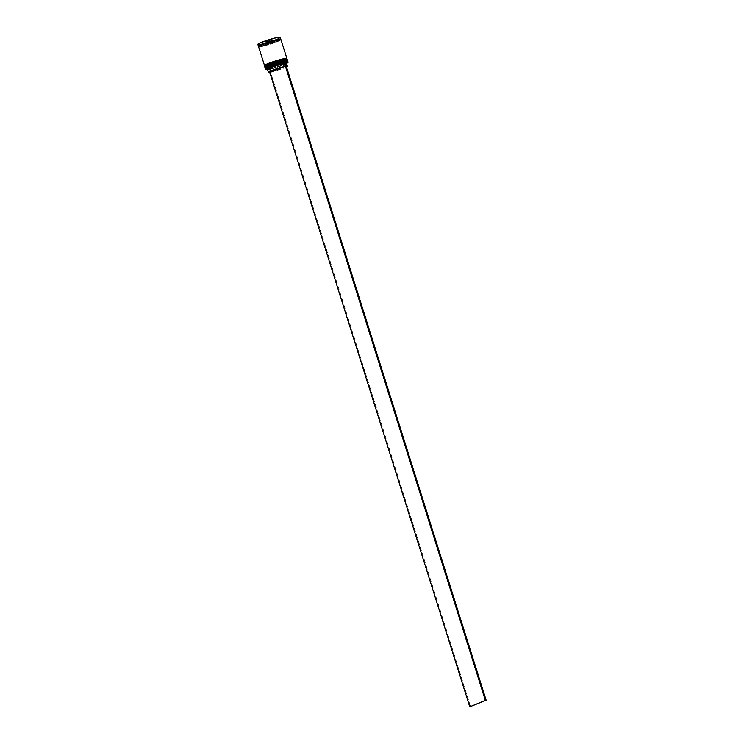 <?xml version="1.0" encoding="UTF-8"?>
<svg xmlns="http://www.w3.org/2000/svg" width="744" height="744" viewBox="0 0 744 744"><rect width="100%" height="100%" fill="white"/><g stroke="black" fill="none" stroke-linecap="round" stroke-linejoin="round"><path stroke-width="0.56" stroke-dasharray="3.72 2.79" d="M267.598 69.387A11.616 1.032 162.5 0 0 268.817 69.155A11.616 1.032 162.5 0 0 269.626 68.978A11.616 1.032 162.5 0 0 284.878 64.151A11.616 1.032 162.5 0 0 286.57 63.398M288.002 62.431A11.737 1.042 -17.5 0 1 284.924 64.021A11.737 1.042 -17.5 0 1 273.597 67.844A11.737 1.042 -17.5 0 1 265.859 69.406M287.249 60.943A11.383 1.014 -17.5 0 1 287.324 61.017A11.383 1.014 -17.5 0 1 284.264 62.738A11.383 1.014 -17.5 0 1 272.527 66.653A11.383 1.014 -17.5 0 1 265.608 67.862A11.383 1.014 -17.5 0 1 265.627 67.76M265.376 68.299A11.737 1.042 162.5 0 0 272.518 67.053A11.737 1.042 162.5 0 0 284.608 63.017A11.737 1.042 162.5 0 0 287.761 61.24M286.719 59.269A11.383 1.014 -17.5 0 1 286.793 59.343A11.383 1.014 -17.5 0 1 283.734 61.064A11.383 1.014 -17.5 0 1 272.006 64.979A11.383 1.014 -17.5 0 1 265.078 66.188A11.383 1.014 -17.5 0 1 265.097 66.086M264.855 66.625A11.737 1.042 162.5 0 0 271.988 65.388A11.737 1.042 162.5 0 0 284.087 61.343A11.737 1.042 162.5 0 0 287.231 59.566M287.324 61.017L287.072 60.236A11.383 1.014 -17.5 0 1 284.022 61.957A11.383 1.014 -17.5 0 1 272.285 65.872A11.383 1.014 -17.5 0 1 265.366 67.081A11.383 1.014 -17.5 0 1 268.417 65.36A11.383 1.014 -17.5 0 0 268.361 65.379M287.379 60.255A11.737 1.042 -17.5 0 1 284.264 61.901A11.737 1.042 -17.5 0 1 272.732 65.788A11.737 1.042 -17.5 0 1 265.124 67.267M286.793 59.343L286.552 58.562A11.383 1.014 -17.5 0 1 283.492 60.283A11.383 1.014 -17.5 0 1 271.755 64.198A11.383 1.014 -17.5 0 1 264.836 65.407A11.383 1.014 -17.5 0 1 267.896 63.686A11.383 1.014 -17.5 0 0 267.84 63.705M286.849 58.581A11.737 1.042 -17.5 0 1 283.734 60.227A11.737 1.042 -17.5 0 1 272.202 64.114A11.737 1.042 -17.5 0 1 264.604 65.602M280.981 39.73A11.737 1.042 -17.5 0 1 277.828 41.506A11.737 1.042 -17.5 0 1 265.729 45.542A11.737 1.042 -17.5 0 1 258.596 46.788M258.773 46.305L277.586 40.966A11.672 1.042 -17.5 0 0 280.525 39.506A11.737 1.042 -17.5 0 1 277.651 40.948A11.737 1.042 -17.5 0 1 266.854 44.621A11.737 1.042 -17.5 0 1 258.828 46.361A11.672 1.042 -17.5 0 0 266.743 44.649A11.672 1.042 -17.5 0 0 277.614 40.957L280.562 39.432M286.496 66.96A9.858 0.874 -17.5 0 1 284.729 67.76A9.858 0.874 -17.5 0 1 271.848 71.843L284.915 66.439A9.858 0.874 -17.5 0 1 286.254 66.207M284.915 66.439L284.031 63.659A9.858 0.874 -17.5 0 1 285.38 63.417M286.496 63.482A9.858 0.874 -17.5 0 1 286.487 63.566A9.858 0.874 -17.5 0 1 283.855 64.97A9.858 0.874 -17.5 0 1 270.965 69.053L271.848 71.843M284.031 63.659L284.245 62.933A10.444 0.93 -17.5 0 1 285.175 62.756M286.868 62.84A10.444 0.93 -17.5 0 1 284.078 64.328A10.444 0.93 -17.5 0 1 270.398 68.662L270.965 69.053M284.245 62.933L285.026 62.617A11.616 1.032 -17.5 0 0 284.227 62.794M267.031 69.09A10.444 0.93 -17.5 0 0 269.598 68.839L270.398 68.662M271.644 40.046L266.38 41.562L271.644 40.046L266.538 41.636L270.844 40.176L271.56 40.195L271.876 41.199L270.072 41.943L269.756 40.827M270.072 41.943L267.57 42.659L267.124 41.59M267.57 42.659L271.16 41.171L270.9 40.027M271.16 41.171L271.876 41.199M268.658 41.896L268.268 40.781M266.854 42.641L266.38 41.562M269.598 68.839L270.165 69.229A9.858 0.874 -17.5 0 1 267.756 69.471A9.858 0.874 -17.5 0 1 267.701 69.406L267.756 69.471M270.165 69.229L271.039 72.019M269.533 69.015L470.571 706.623M268.733 69.192L269.691 72.252M265.673 67.927A11.383 1.014 162.5 0 0 272.955 66.541A11.383 1.014 162.5 0 0 284.264 62.738A11.383 1.014 162.5 0 0 287.305 61.101M284.403 62.347A11.737 1.042 -17.5 0 1 272.304 66.393A11.737 1.042 -17.5 0 1 265.171 67.63C262.344 69.294 275.587 66.365 284.292 62.729C287.603 61.11 288.691 60.394 287.547 60.571A11.737 1.042 -17.5 0 1 284.403 62.347M287.063 60.329A11.383 1.014 -17.5 0 1 284.022 61.957A11.383 1.014 -17.5 0 1 272.704 65.76A11.383 1.014 -17.5 0 1 265.422 67.146M265.171 67.565A11.737 1.042 162.5 0 0 272.564 66.197A11.737 1.042 162.5 0 0 284.366 62.236A11.737 1.042 162.5 0 0 287.519 60.524M265.143 66.253A11.383 1.014 162.5 0 0 272.425 64.868A11.383 1.014 162.5 0 0 283.734 61.064A11.383 1.014 162.5 0 0 286.784 59.436M283.873 60.673A11.737 1.042 -17.5 0 1 271.774 64.719A11.737 1.042 -17.5 0 1 264.641 65.956C261.814 67.62 275.066 64.691 283.771 61.055C287.072 59.436 288.161 58.72 287.026 58.897A11.737 1.042 -17.5 0 1 283.873 60.673M286.533 58.655A11.383 1.014 -17.5 0 1 283.492 60.283A11.383 1.014 -17.5 0 1 272.183 64.086A11.383 1.014 -17.5 0 1 264.901 65.472M264.641 65.9A11.737 1.042 162.5 0 0 272.034 64.523A11.737 1.042 162.5 0 0 283.836 60.562A11.737 1.042 162.5 0 0 286.989 58.85M257.861 44.445A11.737 1.042 162.5 0 0 264.994 43.199A11.737 1.042 162.5 0 0 277.094 39.162A11.737 1.042 162.5 0 0 280.237 37.386M280.079 37.284A11.616 1.032 -17.5 0 1 276.973 39.069A11.616 1.032 -17.5 0 1 264.827 43.115A11.616 1.032 -17.5 0 1 257.926 44.268M277.791 41.515A11.672 1.042 162.5 0 0 277.54 40.055A11.672 1.042 162.5 0 0 261.786 45.003A11.672 1.042 162.5 0 0 262.037 46.463A11.672 1.042 162.5 0 0 277.791 41.515M265.608 67.862L265.366 67.081M265.078 66.188L264.836 65.407M258.847 46.398L280.553 39.553"/><path stroke-width="1.12" d="M268.575 72.196A9.858 0.874 -17.5 0 1 273.932 69.666A9.858 0.874 -17.5 0 1 284.106 66.616L271.039 72.019A9.858 0.874 -17.5 0 1 268.575 72.196L267.031 69.09A10.444 0.93 -17.5 0 1 272.257 66.486A10.444 0.93 -17.5 0 1 283.445 63.11L284.227 62.794A11.616 1.032 162.5 0 0 268.965 67.62A11.616 1.032 162.5 0 0 265.915 69.452A11.616 1.032 162.5 0 0 267.598 69.387M265.859 69.406A11.737 1.042 -17.5 0 1 265.766 69.378A11.737 1.042 -17.5 0 1 265.692 69.304A11.737 1.042 -17.5 0 1 268.844 67.527A11.737 1.042 -17.5 0 1 280.944 63.491A11.737 1.042 -17.5 0 1 288.077 62.245A11.737 1.042 -17.5 0 1 288.058 62.347A11.737 1.042 -17.5 0 1 288.002 62.431M265.394 68.197L265.627 67.76A11.383 1.014 -17.5 0 1 268.668 66.132A11.383 1.014 -17.5 0 1 279.949 62.347A11.383 1.014 -17.5 0 1 287.249 60.943L287.686 61.166A11.737 1.042 162.5 0 0 280.153 62.617A11.737 1.042 162.5 0 0 268.528 66.523A11.737 1.042 162.5 0 0 265.394 68.197A11.737 1.042 162.5 0 0 265.376 68.299L265.692 69.304M264.864 66.523L265.097 66.086A11.383 1.014 -17.5 0 1 268.138 64.468A11.383 1.014 -17.5 0 1 279.418 60.673A11.383 1.014 -17.5 0 1 286.719 59.269L287.165 59.492A11.737 1.042 162.5 0 0 279.632 60.943A11.737 1.042 162.5 0 0 267.998 64.849A11.737 1.042 162.5 0 0 264.864 66.523A11.737 1.042 162.5 0 0 264.855 66.625L265.031 67.183A11.737 1.042 -17.5 0 1 268.175 65.407A11.737 1.042 -17.5 0 1 280.274 61.371A11.737 1.042 -17.5 0 1 287.407 60.125A11.737 1.042 -17.5 0 1 287.379 60.255M264.604 65.602A11.737 1.042 -17.5 0 1 264.501 65.509A11.737 1.042 -17.5 0 1 267.654 63.733A11.737 1.042 -17.5 0 1 279.744 59.697A11.737 1.042 -17.5 0 1 286.886 58.46A11.737 1.042 -17.5 0 1 286.849 58.581M264.501 65.509L258.596 46.788A11.737 1.042 -17.5 0 1 261.748 45.012A11.737 1.042 -17.5 0 1 273.848 40.966A11.737 1.042 -17.5 0 1 280.981 39.73L286.886 58.46M258.828 46.361A11.737 1.042 -17.5 0 1 258.419 46.23A11.737 1.042 -17.5 0 1 261.572 44.454A11.737 1.042 -17.5 0 1 273.671 40.409A11.737 1.042 -17.5 0 1 280.804 39.172A11.737 1.042 -17.5 0 1 280.544 39.516A11.672 1.042 -17.5 0 0 274.815 40.111A11.672 1.042 -17.5 0 0 261.609 44.445A11.672 1.042 -17.5 0 0 258.81 46.342M286.254 66.207A9.858 0.874 -17.5 0 1 287.379 66.263A9.858 0.874 -17.5 0 1 286.496 66.96M285.38 63.417A9.858 0.874 -17.5 0 1 286.496 63.482L287.379 66.263M285.175 62.756A10.444 0.93 -17.5 0 1 286.868 62.84L286.514 63.519M286.57 63.398A11.616 1.032 162.5 0 0 287.984 62.496A11.616 1.032 162.5 0 0 285.119 62.598M286.989 58.85A11.737 1.042 162.5 0 0 286.989 58.785A11.737 1.042 162.5 0 0 279.856 60.032A11.737 1.042 162.5 0 0 267.756 64.068A11.737 1.042 162.5 0 0 264.604 65.844C263.869 65.714 264.948 64.998 267.868 63.696A11.383 1.014 -17.5 0 1 279.623 59.762A11.383 1.014 -17.5 0 1 286.552 58.562M287.407 60.125L287.231 59.566A11.737 1.042 162.5 0 0 287.165 59.492M287.519 60.524A11.737 1.042 162.5 0 0 287.519 60.459A11.737 1.042 162.5 0 0 280.386 61.706A11.737 1.042 162.5 0 0 268.286 65.742A11.737 1.042 162.5 0 0 265.134 67.518C264.39 67.388 265.478 66.672 268.389 65.36A11.383 1.014 -17.5 0 1 280.153 61.436A11.383 1.014 -17.5 0 1 287.072 60.236M288.077 62.245L287.761 61.24A11.737 1.042 162.5 0 0 287.686 61.166M267.701 69.406A9.858 0.874 -17.5 0 1 273.057 66.876A9.858 0.874 -17.5 0 1 283.232 63.826L283.445 63.11M284.106 66.616L283.232 63.826M284.227 62.794L285.11 62.58L486.148 700.188L469.762 706.8L269.691 72.252M284.31 62.756L485.348 700.355L469.762 706.8M486.148 700.188L485.348 700.355M287.305 61.101A11.383 1.014 162.5 0 0 280.813 62.105A11.383 1.014 162.5 0 0 268.668 66.132A11.383 1.014 162.5 0 0 265.673 67.927M265.524 67.955L265.171 67.63A11.737 1.042 -17.5 0 1 268.314 65.853A11.737 1.042 -17.5 0 1 280.414 61.817A11.737 1.042 -17.5 0 1 287.547 60.571L284.05 60.469L268.389 65.36A11.383 1.014 -17.5 0 1 280.572 61.324A11.383 1.014 -17.5 0 1 287.063 60.329M265.422 67.146A11.383 1.014 -17.5 0 1 268.361 65.379M286.784 59.436A11.383 1.014 162.5 0 0 280.293 60.431A11.383 1.014 162.5 0 0 268.138 64.468A11.383 1.014 162.5 0 0 265.143 66.253M264.994 66.281L264.641 65.956A11.737 1.042 -17.5 0 1 267.793 64.179A11.737 1.042 -17.5 0 1 279.893 60.143A11.737 1.042 -17.5 0 1 287.026 58.897L283.52 58.795L267.868 63.696A11.383 1.014 -17.5 0 1 280.042 59.65A11.383 1.014 -17.5 0 1 286.533 58.655M264.901 65.472A11.383 1.014 -17.5 0 1 267.84 63.705M280.804 39.172L280.237 37.386A11.737 1.042 162.5 0 0 273.104 38.632A11.737 1.042 162.5 0 0 261.005 42.668A11.737 1.042 162.5 0 0 257.861 44.445L261.042 42.538A11.616 1.032 -17.5 0 1 272.862 38.586A11.616 1.032 -17.5 0 1 280.079 37.284M257.926 44.268A11.616 1.032 -17.5 0 1 261.032 42.547L275.252 37.963L280.237 37.386M287.444 61.045L287.547 60.571M286.924 59.371L287.026 58.897M258.419 46.23L257.861 44.445"/></g></svg>

